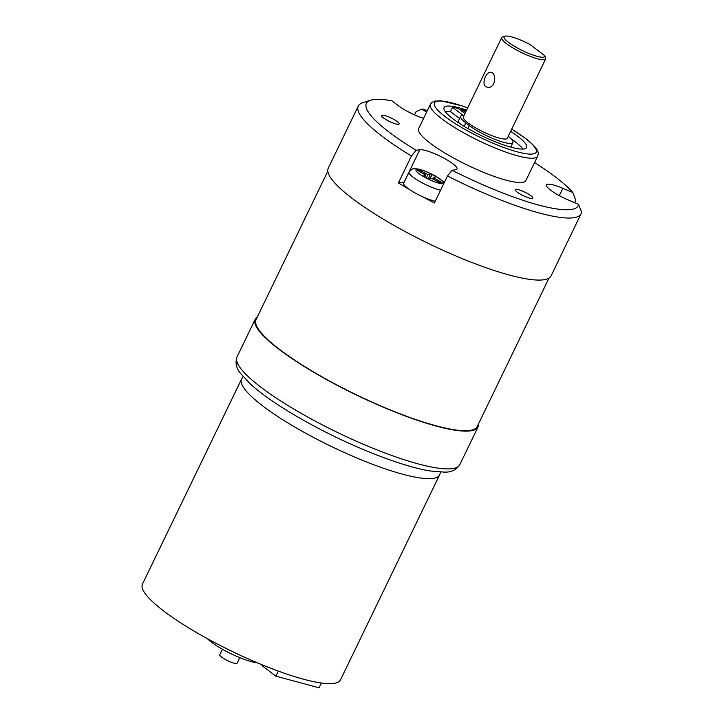 <?xml version="1.0" encoding="UTF-8"?>
<svg xmlns="http://www.w3.org/2000/svg" width="724" height="724" viewBox="0 0 724 724"><rect width="100%" height="100%" fill="white"/><g stroke="black" fill="none" stroke-linecap="round" stroke-linejoin="round"><path stroke-width="1.09" d="M478.528 423.839A123.741 24.245 -154.2 0 1 478.066 426.889A123.741 24.245 -154.2 0 1 356.108 394.861A123.741 24.245 -154.2 0 1 255.255 319.175A123.741 24.245 -154.2 0 1 257.364 316.922M510.637 131.361A45.829 8.978 -154.2 0 1 526.592 147.506A45.829 8.978 -154.2 0 1 497.162 142.528A45.829 8.978 -154.2 0 1 452.934 118.836A45.829 8.978 -154.2 0 1 444.065 107.614A45.829 8.978 -154.2 0 1 466.627 110.084M522.918 149.063A45.829 8.978 25.8 0 0 515.117 141.687A45.829 8.978 25.8 0 0 510.981 138.718M450.898 111.939A45.829 8.978 25.8 0 0 445.124 111.46M574.621 202.675L575.779 200.286L572.829 192.539A117.632 23.05 25.8 0 0 534.574 162.574M427.296 110.718A117.632 23.05 25.8 0 0 422.155 108.962L416.047 111.695L414.517 114.854M578.612 204.367L581.553 212.114A123.741 24.245 -154.2 0 1 581.082 213.788A123.741 24.245 -154.2 0 1 447.45 175.968L452.102 170.267A117.632 23.05 25.8 0 0 578.612 204.367L568.611 200.123A21.385 4.19 25.8 0 1 546.466 184.901A21.385 4.19 25.8 0 1 562.838 188.294L572.829 192.539M447.45 175.968L434.409 202.946A123.741 24.245 -154.2 0 1 422.246 196.575M409.485 189.498A123.741 24.245 -154.2 0 1 398.39 182.964L411.431 155.995A123.741 24.245 -154.2 0 1 358.271 106.075A123.741 24.245 -154.2 0 1 362.624 102.799L370.525 100.229A117.632 23.05 25.8 0 0 416.092 150.293L411.431 155.995M358.271 106.075L328.28 168.122A123.741 24.245 25.8 0 0 381.439 218.033A123.741 24.245 25.8 0 0 551.091 275.835L581.082 213.788M389.005 117.035A9.774 1.919 -154.2 0 1 399.123 123.994A9.774 1.919 -154.2 0 1 389.485 121.469A9.774 1.919 -154.2 0 1 381.521 115.487A9.774 1.919 -154.2 0 1 389.005 117.035M517.081 192.023A9.774 1.919 -154.2 0 1 515.189 189.625A9.774 1.919 -154.2 0 1 524.828 192.159A9.774 1.919 -154.2 0 1 532.792 198.141A9.774 1.919 -154.2 0 1 526.511 197.073A9.774 1.919 -154.2 0 1 517.081 192.023M426.536 112.292L422.155 108.962M370.525 100.229A117.632 23.05 25.8 0 1 391.919 100.817L398.227 105.614A21.385 4.19 25.8 0 0 423.612 118.338M452.102 170.267L455.794 169.715A21.385 4.19 25.8 0 0 457.043 169.027A21.385 4.19 25.8 0 0 442.274 157.28A21.385 4.19 25.8 0 0 419.784 149.732L416.092 150.293M430.382 104.328L418.644 128.61A59.576 11.675 25.8 0 0 467.206 165.045A59.576 11.675 25.8 0 0 525.932 180.466L537.661 156.194A59.576 11.675 -154.2 0 1 478.944 140.773A59.576 11.675 -154.2 0 1 430.382 104.328L431.947 102.41L434.472 101.17L440.672 100.736L462.337 105.948L467.695 107.867M404.236 182.086A21.385 4.19 25.8 0 0 404.137 182.104L398.39 182.964M545.742 58.689A24.444 4.787 -154.2 0 1 545.67 58.897A24.444 4.787 -154.2 0 1 521.579 52.571A24.444 4.787 -154.2 0 1 501.66 37.621A24.444 4.787 -154.2 0 1 502.519 36.969L504.89 36.2A22.607 4.435 25.8 0 0 521.923 50.336A22.607 4.435 25.8 0 0 544.873 55.811L545.742 58.689M501.66 37.621L463.324 116.926A24.444 4.787 25.8 0 0 483.243 131.877A24.444 4.787 25.8 0 0 507.334 138.203L545.67 58.897M485.65 86.491L486.99 87.142C494.863 89.767 497.641 73.712 490.963 72.391C486.709 70.726 481.207 83.396 485.65 86.491M504.89 36.2A22.607 4.435 25.8 0 1 529.941 44.454L544.873 55.811M440.572 190.195A20.471 4.009 -154.2 0 1 419.594 181.407A20.471 4.009 -154.2 0 1 409.06 172.122L403.711 183.181A20.471 4.009 25.8 0 0 414.255 192.466A20.471 4.009 25.8 0 0 435.224 201.254M427.83 174.556L418.861 169.859A14.055 2.751 25.8 0 0 417.241 170.104L425.404 174.918L425.323 175.651L423.078 175.995A14.055 2.751 25.8 0 0 427.196 178.276L431.576 178.339L440.554 183.036A14.055 2.751 -154.2 0 0 442.083 182.846A14.055 2.751 -154.2 0 0 442.165 182.792L434.002 177.977L434.083 177.244L436.328 176.9A14.055 2.751 -154.2 0 0 432.219 174.62L427.83 174.556L426.382 177.86M424.11 174.041L424.599 173.045M418.979 171.063L418.861 169.859M424.798 176.991L425.323 175.651M435.966 180.484L436.427 179.606M433.332 179.154L434.002 177.977M433.052 179.027L434.083 177.244M430.074 178.059L432.219 174.62M428.708 178.05L429.966 174.955M464.22 126.383L465.885 122.935L469.333 125.56A27.132 5.312 25.8 0 0 495.515 139.587A27.132 5.312 25.8 0 0 512.936 142.537A27.132 5.312 25.8 0 0 508.239 136.32M512.936 142.537L510.854 146.854A27.132 5.312 -154.2 0 1 510.682 147.099M466.274 110.817A44.915 8.797 25.8 0 0 461.36 109.279L465.496 112.428M460.808 110.428L461.36 109.279M459.559 118.528L450.473 111.605L452.554 107.288A44.915 8.797 -154.2 0 1 458.165 108.419L464.944 113.578M452.554 107.288L463.161 115.36A27.132 5.312 -154.2 0 0 460.636 116.293A27.132 5.312 -154.2 0 0 465.885 122.935M459.722 123.578A27.132 5.312 -154.2 0 1 458.554 120.609L460.636 116.293M241.554 379.114L142.447 584.123A109.994 21.557 25.8 0 0 194.15 631.147A109.994 21.557 25.8 0 0 303.519 679.202A109.994 21.557 25.8 0 0 340.506 679.863L439.613 474.854A109.994 21.557 -154.2 0 1 402.625 474.202A109.994 21.557 -154.2 0 1 293.256 426.137A109.994 21.557 -154.2 0 1 241.554 379.114L243.065 376.598M257.282 662.804A31.322 6.136 -154.2 0 1 230.983 653.7A31.322 6.136 -154.2 0 1 207.507 638.74M222.449 649.247L219.77 654.777A9.62 1.882 25.8 0 0 224.295 658.894A9.62 1.882 25.8 0 0 233.861 663.103A9.62 1.882 25.8 0 0 237.101 663.157L239.78 657.627M262.432 664.94L262.079 665.664L275.871 676.153L319.067 687.8L321.384 683.004M278.315 671.103L275.871 676.153M327.818 171.172L256.079 319.574A122.827 24.064 25.8 0 0 279.835 349.629A122.827 24.064 25.8 0 0 398.372 413.151A122.827 24.064 25.8 0 0 477.243 426.49L548.991 278.088M255.255 319.175L237.001 356.941A123.741 24.245 25.8 0 0 337.855 432.626A123.741 24.245 25.8 0 0 459.812 464.654L478.066 426.889M467.668 107.93A56.526 11.077 25.8 0 0 439.513 111.894A56.526 11.077 25.8 0 0 512.764 150.538A56.526 11.077 25.8 0 0 525.28 138.329A56.526 11.077 25.8 0 0 511.678 129.207M404.137 182.104L419.784 149.732M559.299 195.616L562.838 188.294M416.843 169.316A15.276 2.996 25.8 0 0 431.766 180.674A15.276 2.996 25.8 0 0 440.5 179.362A15.276 2.996 25.8 0 0 416.843 169.316M467.894 128.537L469.333 125.56M237.001 356.941C235.056 362.851 236.241 368.344 240.549 373.43L250.296 383.946C263.464 395.784 282.505 408.608 307.419 422.427C349.837 445.993 401.449 466.509 430.282 470.989L444.491 472.12C451.242 472.374 456.355 469.885 459.812 464.654M537.661 156.194C538.475 153.289 540.421 150.221 525.832 138.601L511.714 129.143M444.337 182.412L435.368 175.914L423.766 170.583L417.974 168.945L413.857 168.764C413.087 168.267 411.494 169.38 409.06 172.122M440.635 472.111L439.613 474.854"/></g></svg>
